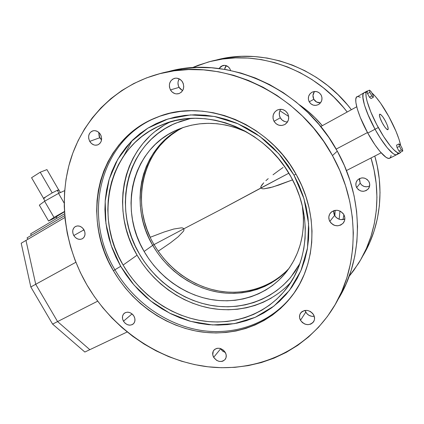 <?xml version="1.0" encoding="UTF-8"?>
<svg xmlns="http://www.w3.org/2000/svg" width="424" height="424" viewBox="0 0 424 424"><rect width="100%" height="100%" fill="white"/><g stroke="black" fill="none" stroke-linecap="round" stroke-linejoin="round"><path stroke-width="0.64" d="M322.32 125.679C315.604 117.676 307.999 110.733 299.514 104.85L306.314 109.938L314.619 117.337L322.32 125.679M375.044 129.24C365.393 111.846 360.22 94.16 364.015 92.771L362.997 94.292L362.796 96.884L364.502 105.21L368.811 116.616L375.044 129.24L367.772 133.083L375.044 129.24L380.36 138.213L387.34 147.907L393.138 153.621L395.306 154.718L396.816 154.627L395.306 154.718L393.138 153.621L387.34 147.907L380.36 138.213L375.044 129.24C383.699 145.146 393.716 156.62 396.79 154.643C393.716 156.62 383.699 145.146 375.044 129.24L378.298 127.518L375.044 129.24L367.518 113.568L364.502 105.21L362.965 98.596L362.997 94.292L364.015 92.771C360.22 94.16 365.393 111.846 375.044 129.24M357.077 96.63C353.144 98.098 358.153 115.778 367.772 133.083L360.31 117.469L357.358 109.127L355.89 102.507L355.789 99.338L356.377 97.303L363.983 92.787M336.153 149.121L367.481 132.542L336.153 149.121M99.741 137.752L101.548 139.92L99.142 136.464L98.739 132.352L99.741 137.752L89.724 141.367L99.741 137.752M100.493 134.498C102.539 139.204 101.67 142.655 97.875 144.844C94.616 145.808 91.897 144.648 89.724 141.367L91.536 143.561L93.895 144.907L95.162 145.188L97.653 144.923L99.762 143.598L101.161 141.404L101.638 138.674L101.113 135.828L99.667 133.306L97.52 131.488L95.008 130.661L93.731 130.666L91.393 131.504L89.618 133.316L88.685 135.823L88.722 138.648L89.724 141.367C87.646 136.581 88.568 133.109 92.496 130.958C95.702 130.094 98.368 131.276 100.493 134.498L100.493 134.498M179.066 87.365L182.601 90.667L179.914 88.6L178.446 85.993L177.974 83.019L178.138 81.53L179.23 78.869C177.619 81.588 177.566 84.418 179.066 87.365L170.443 89.92L179.066 87.365M182.627 82.15C184.774 87.408 183.576 91.213 179.029 93.582C175.488 94.499 172.626 93.28 170.443 89.92L172.383 92.247L174.953 93.635L176.352 93.905L179.124 93.55L181.504 92.045L183.136 89.623L183.756 86.65L183.274 83.576L181.753 80.878L179.432 78.97L176.67 78.148L175.255 78.191L172.626 79.166L170.602 81.185L169.478 83.936L169.425 87.005L170.443 89.92C168.259 84.54 169.542 80.698 174.291 78.403C177.741 77.629 180.523 78.88 182.627 82.15M229.893 68.757L230.582 70.469L229.893 68.757L228.207 66.743L224.715 65.338L221.148 66.239L219.012 68.513L222.621 65.572C225.669 64.883 228.091 65.948 229.893 68.757M286.439 121.911L284.954 121.619L282.267 120.188L280.291 117.824L274.015 121.291C271.991 116.616 273.008 112.901 277.073 110.134C281.393 108.364 284.923 109.482 287.668 113.5L285.617 111.051L282.834 109.578L279.75 109.307L276.835 110.267L274.535 112.312L273.199 115.121L273.014 118.275L274.015 121.291L276.045 123.718L278.801 125.186L281.87 125.483L284.78 124.55L287.101 122.525L288.468 119.716L288.67 116.542L287.668 113.5C289.64 117.994 288.739 121.64 284.96 124.449C280.54 126.49 276.893 125.435 274.015 121.291L280.291 117.824C281.971 120.58 284.377 121.953 287.514 121.932M320.443 102.756L316.617 102.041L313.813 99.296L309.218 101.834C307.506 97.833 308.434 94.626 311.99 92.225C315.758 90.667 318.806 91.605 321.143 95.034L319.394 92.946L316.993 91.706L314.322 91.489L311.783 92.337L309.764 94.112L308.571 96.54L308.381 99.248L309.218 101.834L310.956 103.907L313.331 105.147L315.991 105.375L318.53 104.553L320.56 102.793L321.774 100.366L321.98 97.642L321.143 95.034C322.807 98.877 321.991 102.02 318.684 104.463C314.825 106.254 311.672 105.38 309.218 101.834L313.813 99.296C315.392 101.85 317.656 103 320.608 102.735M333.672 210.696L334.589 215.413L329.808 221.429C328.25 218.291 328.51 215.408 330.603 212.769C335.416 208.942 339.836 209.567 343.859 214.639L342.958 213.325L340.488 211.3L337.456 210.304L334.34 210.489L331.6 211.83L329.665 214.109L328.817 216.977L329.183 220.003L330.699 222.727L333.142 224.747L334.605 225.388L337.716 225.817L340.705 225.065L343.106 223.241L344.553 220.618L344.818 217.597L343.859 214.639C345.359 217.634 345.168 220.427 343.292 223.019C338.469 227.137 333.974 226.607 329.808 221.429L334.589 215.413C337.144 219.197 340.562 220.427 344.844 219.102L340.774 219.616L339.264 219.266L336.561 217.772L335.458 216.68L333.98 214.025L333.63 211.073M369.399 186.12L366.861 186.809L364.221 186.491L361.884 185.23L360.188 183.216L356.679 187.631C355.354 184.938 355.604 182.431 357.437 180.126C361.635 176.755 365.451 177.232 368.891 181.562L367.147 179.479L364.735 178.186L362.027 177.873L359.435 178.589L357.358 180.216L356.107 182.506L355.869 185.108L356.679 187.631L358.407 189.692L360.798 190.986L363.495 191.314L366.082 190.62L368.175 189.009L369.447 186.719L369.702 184.106L368.891 181.562C370.163 184.127 369.982 186.544 368.339 188.812C364.137 192.448 360.246 192.051 356.679 187.631L360.188 183.216C362.6 186.677 365.742 187.604 369.622 186.004M305.762 312.149C307.803 315.302 310.633 316.68 314.258 316.299L311.603 316.283L308.842 315.26L306.589 313.352L305.041 310.405L305.762 312.149L300.494 320.295L305.762 312.149M313.58 314.714C314.894 317.237 314.884 319.606 313.548 321.816C309.16 325.982 304.808 325.473 300.494 320.295L302.407 322.606L305.02 324.143L307.946 324.678L310.734 324.127L312.96 322.563L314.29 320.226L314.544 318.875L314.184 316.066L312.721 313.474L310.389 311.502L307.543 310.447L304.623 310.479L302.074 311.582L301.067 312.483L299.763 314.825L299.561 317.565L300.494 320.295C299.132 317.687 299.185 315.255 300.648 313.007C305.041 309.032 309.356 309.605 313.58 314.714M220.644 348.793L222.658 351.136L225.372 352.572L222.399 350.918L220.496 348.517L220.644 348.793L213.669 357.331L220.644 348.793M225.271 352.386C226.665 355.068 226.591 357.453 225.043 359.552C221.121 362.69 217.332 361.948 213.669 357.331L216.611 360.352L219.182 361.381L221.8 361.428L223.003 361.068L224.959 359.658L226.077 357.512L226.188 354.957L225.271 352.386L223.459 350.187L219.712 348.316L217.088 348.29L214.83 349.265L213.277 351.093L212.753 354.777L213.669 357.331C212.244 354.586 212.35 352.159 213.988 350.039C217.904 347.033 221.662 347.818 225.271 352.386L225.271 352.386M132.717 314.513L133.428 315.35L132.717 314.513M123.474 321.201L132.06 313.903L123.474 321.201L125.197 323.3L127.449 324.699L129.898 325.187L132.166 324.683L133.91 323.268L134.864 321.143L134.88 318.641L133.942 316.14C135.526 319.283 135.288 321.901 133.231 323.989C129.691 326.136 126.437 325.208 123.474 321.201C121.863 318.005 122.128 315.361 124.274 313.267C127.794 311.221 131.021 312.181 133.942 316.14L132.208 314.025L129.935 312.626L127.476 312.149L125.207 312.674L123.474 314.105L122.541 316.23L122.541 318.721L123.474 321.201M83.724 229.972L84.615 231.228L83.056 228.499L83.724 229.972L73.792 235.543L83.724 229.972M83.941 229.755C85.765 233.603 85.266 236.592 82.442 238.717C79.14 240.138 76.256 239.083 73.792 235.543L75.52 237.647L77.756 238.998L80.163 239.39L82.378 238.754L84.058 237.191L84.948 234.928L84.906 232.315L83.941 229.755L82.192 227.63L79.94 226.278L77.523 225.907L75.313 226.559L73.644 228.138L72.774 230.402L72.827 232.999L73.792 235.543C71.942 231.637 72.478 228.626 75.398 226.511C78.668 225.176 81.519 226.257 83.941 229.755L83.941 229.755M114.92 269.749C133.147 301.045 164.957 324.143 199.556 330.158C234.09 335.972 270.115 323.703 292.12 295.666L293.514 293.816C271.916 322.786 235.633 335.856 200.679 330.344C165.662 324.636 133.343 301.39 114.92 269.749L120.702 266.314L134.016 285.034L150.573 300.886L169.711 313.193L190.657 321.366L212.546 324.948L234.414 323.639L255.237 317.316L273.946 306.086L289.507 290.313L300.955 270.65L307.495 248.024L308.593 223.623L304.024 198.824L293.949 175.086L296.069 174.259L293.949 175.086L299.005 185.246L303.059 195.766L306.059 206.53L307.983 217.406L308.815 228.271L308.566 239.014L307.241 249.503L304.877 259.642L301.512 269.314L297.197 278.425L291.993 286.9L285.967 294.654L279.193 301.618L271.757 307.745L263.744 312.991L255.237 317.316L246.323 320.698L237.096 323.125L227.646 324.588L218.058 325.091L208.417 324.646L198.808 323.268L189.311 320.984L180.009 317.825L170.973 313.829L162.275 309.032L153.986 303.483L146.163 297.229L138.871 290.329L132.161 282.834L126.087 274.805L120.702 266.314L116.049 257.416L112.159 248.188L109.074 238.701L106.827 229.034L105.433 219.256L104.919 209.451L105.295 199.699L106.572 190.084L108.751 180.693L111.825 171.603L115.778 162.906L120.596 154.691L126.246 147.027L132.691 140.01L139.883 133.708L147.764 128.207L156.276 123.564L165.339 119.849L174.868 117.114L184.779 115.402L194.976 114.756L205.343 115.196L215.779 116.733L226.167 119.367L236.391 123.082L246.333 127.841L255.873 133.613L264.91 140.333L273.332 147.928L281.038 156.318L287.938 165.402L293.949 175.086L278.913 153.843L259.817 136.38L237.827 123.697L214.29 116.446L190.577 114.904L168.015 118.964L147.764 128.207L130.772 141.945L117.74 159.323L109.138 179.373L105.189 201.087L105.921 223.453L111.194 245.501L120.702 266.314L114.92 269.749C81.62 215.456 99.868 137.625 159.943 116.197L158.783 116.637C99.539 138.659 81.89 215.827 114.92 269.749L113.436 270.793L114.92 269.749M296.265 174.608C319.373 215.212 316.113 265.832 291.219 296.906C269.145 325.028 233.004 337.313 198.358 331.457C163.648 325.399 131.732 302.206 113.436 270.793L119.112 279.745L125.509 288.198L132.574 296.1L140.249 303.383L148.485 309.986L157.209 315.848L166.367 320.926L175.875 325.166L185.67 328.526L195.665 330.969L205.788 332.458L215.948 332.967L226.061 332.48L236.03 330.985L245.772 328.468L255.184 324.943L264.178 320.422L272.659 314.926L280.529 308.492L287.705 301.162L294.097 292.995L299.62 284.064L304.204 274.439L307.787 264.221L310.31 253.499L311.725 242.396L312.006 231.022L311.131 219.505L309.101 207.972L305.927 196.556L301.634 185.394L296.265 174.608L289.889 164.337L282.564 154.691L274.386 145.792L265.451 137.736L255.863 130.613L245.734 124.497L235.193 119.457L224.36 115.535L213.357 112.758L202.306 111.152L191.335 110.706L180.56 111.411L170.093 113.245L160.028 116.165L150.478 120.119L141.51 125.053L133.221 130.894L125.663 137.572L118.895 145.003L112.975 153.106L107.935 161.793L103.806 170.978L100.605 180.571L98.352 190.482L97.043 200.621L96.677 210.903L97.255 221.233L98.75 231.531L101.145 241.717L104.41 251.708L108.523 261.428L113.436 270.793C80.274 216.68 97.923 139.252 157.346 117.157C203.435 97.838 268.477 122.759 296.265 174.608M271.355 298.083L263.373 302.201L255.015 305.439L246.355 307.787L237.477 309.234L228.472 309.78L219.415 309.435L210.383 308.216L201.464 306.139L192.719 303.24L184.228 299.545L176.055 295.093L168.264 289.931L160.919 284.101L154.076 277.656L147.785 270.65L142.104 263.134L137.069 255.179L123.098 265.053C93.047 215.805 108.814 145.84 161.915 124.884C204.416 105.995 265.132 128.647 290.891 176.697C312.419 214.454 308.958 261.746 285.082 290.265C264.618 315.249 231.758 326.035 200.261 320.523C168.72 314.82 139.729 293.662 123.098 265.053L137.069 255.179C152.677 282.103 179.728 302.132 209.429 308.036C239.099 313.749 270.374 304.618 290.885 282.204M299.959 263.431L290.742 277.238C271.471 300.393 240.768 310.506 211.348 305.455C181.891 300.234 154.85 280.593 139.411 253.944C111.528 208.073 126.591 142.968 175.918 123.077L190.874 118.418L181.011 121.137L172.764 124.476L165.005 128.652L157.797 133.618L151.209 139.305L145.289 145.644L140.079 152.576L135.622 160.018L131.949 167.899L129.071 176.14L127.009 184.663L125.769 193.397L125.35 202.253L125.748 211.168L126.951 220.056L128.944 228.849L131.705 237.472L135.203 245.862L139.411 253.944L144.293 261.656L149.799 268.938L155.899 275.733L162.535 281.976L169.658 287.626L177.211 292.624L185.134 296.933L193.365 300.505L201.84 303.303L210.489 305.306L219.234 306.473L228.011 306.796L236.73 306.25L245.321 304.835L253.7 302.55L261.783 299.397L269.5 295.396L276.761 290.567L283.492 284.949L289.613 278.584L295.056 271.519L299.959 263.431L295.056 271.519L289.613 278.584L283.492 284.949L276.761 290.567L269.5 295.396L261.783 299.397L253.7 302.55L245.321 304.835L236.73 306.25L228.011 306.796L219.234 306.473L210.489 305.306L201.84 303.303L193.365 300.505L185.134 296.933L177.211 292.624L169.658 287.626L162.535 281.976L155.899 275.733L149.799 268.938L144.293 261.656L139.411 253.944C111.528 208.073 126.591 142.968 175.918 123.077L190.874 118.418L181.011 121.137L172.764 124.476L165.005 128.652L157.797 133.618L151.209 139.305L145.289 145.644L140.079 152.576L135.622 160.018L131.949 167.899L129.071 176.14L127.009 184.663L125.769 193.397L125.35 202.253L125.748 211.168L126.951 220.056L128.944 228.849L131.705 237.472L135.203 245.862L139.411 253.944C154.85 280.593 181.891 300.234 211.348 305.455C240.768 310.506 271.471 300.393 290.742 277.238L299.959 263.431M192.146 67.739L208.168 62.052C254.999 48.378 313.76 67.941 347.187 112.016L343.525 107.479L333.911 97.117L323.364 87.789L312.022 79.59L300.017 72.615L287.504 66.939L274.63 62.598L261.55 59.641L248.411 58.067L235.362 57.881L222.552 59.053L210.103 61.538L198.146 65.296L192.146 67.739M216.685 59.954L228.907 57.505L241.484 56.35L254.278 56.525L267.162 58.051L279.978 60.939L292.592 65.169L304.845 70.718L316.596 77.528L327.694 85.537L338.007 94.653L347.41 104.776L351.374 109.715C318.832 66.393 261.179 47.032 215.032 60.388M279.866 110.728L288.654 116.43L279.866 110.728M123.978 155.507L132.118 140.572M337.679 300.001C363.357 259.52 364.624 199.784 337.287 151.145L332.458 155.571C360.771 205.868 359.287 267.555 332.58 308.868C304.755 352.561 254.167 372.972 205.672 366.506C157.023 359.769 112.238 328.139 86.841 284.785L80.353 272.515L74.9 259.785L70.517 246.689L67.257 233.317L65.153 219.77L64.231 206.149L64.522 192.56L66.049 179.114L68.815 165.917L72.822 153.091L78.069 140.747L84.54 129.007L92.199 117.994L101.007 107.829L110.918 98.622L121.863 90.498L133.751 83.56L146.497 77.91L159.981 73.638L174.078 70.835L188.654 69.562L203.552 69.87L218.614 71.783L233.661 75.318L248.517 80.465L263.002 87.185L276.93 95.416L290.138 105.078L302.439 116.059L313.691 128.239L323.74 141.462L332.458 155.571L339.757 170.384L345.534 185.717L349.742 201.374L352.344 217.168L353.325 232.903L352.704 248.4L350.516 263.468L346.806 277.959L341.659 291.707L335.161 304.586L327.408 316.474L318.519 327.275L308.614 336.894L297.818 345.279L286.253 352.365L274.058 358.132L261.359 362.546L248.284 365.61L234.954 367.327L221.498 367.714L208.025 366.797L194.648 364.608L181.477 361.195L168.604 356.595L156.133 350.876L144.144 344.087L132.733 336.301L121.969 327.572L111.931 317.984L102.688 307.601L94.303 296.509L86.841 284.785C65.015 246.954 58.247 201.103 70.347 160.473C82.685 120.056 114.549 86.401 157.792 74.221C217.994 55.899 297.51 90.158 332.458 155.571L337.287 151.145C303.298 87.455 225.759 54.14 166.722 72.064L165.837 72.281M339.682 296.646L346.053 284.032L351.104 270.576L354.745 256.409L356.902 241.68L357.533 226.549L356.595 211.194L354.082 195.787L350.001 180.518L344.383 165.577L337.287 151.145L328.801 137.408L319.018 124.529L308.057 112.678L296.063 101.993L283.19 92.591L269.6 84.588L255.465 78.053L240.954 73.055L226.252 69.621L211.528 67.771L196.953 67.485L182.686 68.746L168.869 71.497M280.677 109.254C278.923 112 278.796 114.856 280.291 117.824L279.315 114.883L279.501 111.814L280.026 110.373M334.828 215.816L335.214 210.315L334.828 215.816M339.168 219.234L339.969 211.035L339.168 219.234M342.995 219.606L343.912 214.735M370.995 157.993L374.074 170.029L376.205 183.629L376.941 197.224L376.295 210.649L374.286 223.755L370.968 236.407L366.4 248.469L360.649 259.822L353.801 270.364L349.143 276.342L358.37 263.611C376.909 234.366 382.305 194.812 370.995 157.993M362.568 256.361C379.814 228.282 384.939 190.991 374.8 156.048L377.243 165.948L379.316 179.257L380.026 192.565L379.374 205.714L377.397 218.561L374.132 230.969L369.643 242.804L363.993 253.95M224.588 69.335L225.118 67.374L226.22 65.641L224.588 69.335M314.582 91.462C312.716 93.911 312.456 96.518 313.813 99.296L312.965 95.432L314.359 91.738M359.547 178.536L360.188 183.216L359.388 179.453M170.347 121.927C122.531 144.595 109.312 209.313 137.069 255.179L132.728 246.842L129.113 238.193L126.262 229.299L124.2 220.226L122.949 211.057L122.525 201.861L122.949 192.713L124.216 183.698L126.331 174.895L129.288 166.378L133.072 158.232L137.662 150.536L143.026 143.365L149.131 136.804M155.926 130.91L163.367 125.764M123.098 265.053L128.324 273.295L134.217 281.086L140.726 288.357L147.806 295.056L155.401 301.12L163.452 306.499L171.895 311.147L180.666 315.016L189.692 318.069L198.904 320.274L208.221 321.593L217.565 322.007L226.861 321.503L236.02 320.072L244.955 317.703L253.584 314.407L261.815 310.198L269.569 305.105L276.755 299.153L283.301 292.396L289.115 284.875L294.139 276.665L298.3 267.836L301.538 258.47L303.812 248.66L305.073 238.505L305.301 228.117L304.485 217.607L302.614 207.092L299.704 196.688L295.782 186.518L290.891 176.697L285.076 167.337L278.404 158.555L270.957 150.441L262.822 143.095L254.087 136.592L244.865 131.005L235.256 126.389L225.372 122.785L215.328 120.225L205.232 118.725L195.199 118.28L185.336 118.89L175.737 120.522L166.505 123.151L157.723 126.734L149.471 131.207L141.828 136.523L134.848 142.607L128.589 149.396L123.103 156.806L118.418 164.761L114.57 173.183L111.576 181.991L109.445 191.092L108.194 200.414L107.818 209.869L108.306 219.383L109.646 228.87L111.825 238.256L114.814 247.462L118.582 256.414L123.098 265.053M357.628 96.444L360.347 97.228M391.055 155.385L390.774 156.848L389.794 158.173M389.73 158.21L388.172 158.322L385.962 157.262L380.095 151.622L374.885 144.711L367.772 133.083C376.395 148.914 386.502 160.261 389.698 158.221L399.959 153.037C396.944 154.988 386.964 143.466 378.298 127.518C368.631 110.086 363.384 92.4 367.12 91.043L368.149 90.863L366.977 91.133L366.469 91.695L365.949 93.704L366.129 96.852L367.004 101.029L370.746 111.825L376.607 124.359L383.619 136.517L390.584 146.248L393.679 149.688L397.495 152.704L399.35 153.197L400.049 152.99L400.855 151.983L399.959 153.037M365.377 92.628L364.55 92.596L365.377 92.628M396.88 154.596L397.807 153.287L396.88 154.596M271.858 282.675L264.82 286.386L257.432 289.322L249.773 291.474L241.913 292.825L233.931 293.382L225.891 293.143L217.878 292.125L209.949 290.345L202.174 287.827L194.627 284.594L187.355 280.683L180.428 276.135L173.893 270.984L167.809 265.281L162.228 259.069L157.182 252.407L152.725 245.348L144.123 251.453C118.338 208.926 131.981 148.898 177.025 129.887C199.174 120.527 222.409 121.243 246.715 132.034L234.499 127.274L225.791 125.043L217.024 123.728L208.295 123.326L199.699 123.829L191.314 125.223L183.232 127.476L175.531 130.56L168.275 134.429L161.533 139.03L155.364 144.308L149.81 150.207L144.923 156.657L140.736 163.595L137.275 170.946L134.562 178.637L132.611 186.602L131.429 194.764L131.016 203.048L131.376 211.391L132.484 219.712L134.339 227.948L136.915 236.025L140.185 243.88L144.123 251.453L148.692 258.682L153.848 265.504L159.562 271.864L165.784 277.709L172.457 282.988L179.538 287.663L186.963 291.68L194.674 295.009L202.608 297.616L210.702 299.466L218.879 300.536L227.084 300.812L235.23 300.277L243.249 298.925L251.066 296.758L258.603 293.784L265.79 290.021L272.547 285.49L278.801 280.222L284.483 274.259L289.534 267.655L293.885 260.458L297.484 252.741L300.282 244.574L302.238 236.041L303.324 227.222L303.52 218.217L302.344 205.942C306.017 232.67 300.075 255.428 284.52 274.217C266.41 295.258 237.97 304.315 210.728 299.471C183.454 294.463 158.433 276.188 144.123 251.453L152.725 245.348C166.478 269.155 190.44 286.81 216.701 291.913C242.941 296.858 270.512 288.67 288.606 268.98M158.433 251.485L163.457 258.126L169.022 264.316L175.086 269.998L181.599 275.128L188.505 279.66L195.75 283.555L203.276 286.772L211.025 289.279L218.932 291.05L226.925 292.062L234.933 292.29L242.894 291.733L250.727 290.382L258.364 288.235L265.731 285.299L272.749 281.6L279.352 277.153L285.463 271.991L288.993 268.434C270.883 287.785 243.519 295.756 217.501 290.784C191.468 285.659 167.734 268.164 154.06 244.579M153.986 244.452C129.749 204.214 141.563 147.716 183.03 127.545L178.032 130.306L171.434 134.8L165.381 139.957L159.938 145.713L155.136 152.004L151.013 158.772L147.6 165.943L144.918 173.453L142.978 181.223L141.791 189.184L141.356 197.266L141.669 205.396L142.724 213.516L144.505 221.54L146.996 229.416L150.165 237.074M284.61 273.045L278.478 278.218M182.394 127.767C140.365 147.743 128.255 204.771 152.725 245.348L148.888 237.944L145.702 230.264L143.206 222.362L141.415 214.306L140.349 206.165L140.031 198.008L140.461 189.899L141.648 181.912L143.593 174.116L146.28 166.584L149.698 159.392L153.827 152.603L158.64 146.285L164.104 140.514L170.167 135.341L176.787 130.836M150.541 237.154L164.221 231.965L173.771 229.029L181.377 227.826L182.718 227.995L183.921 228.764L152.698 245.305L183.921 228.764L182.718 227.995L181.377 227.826L173.771 229.029L164.221 231.965L150.255 237.27M283.089 167.48L277.996 171.089L283.089 167.48M273.024 174.794L277.996 171.089L273.024 174.794M265.906 180.666L268.217 178.642L265.906 180.666M261.735 185.129L263.707 182.797L260.983 186.454L261.735 185.129M260.781 187.212L260.983 186.454L260.924 187.98L260.781 187.212M220.014 209.949L288.85 173.188L260.924 187.98L262.265 188.744L263.823 188.834L272.886 186.963L292.587 179.845L278.78 185.065L269.908 187.784L263.823 188.834L262.265 188.744L260.924 187.98L220.014 209.949L183.921 228.764L220.014 209.949M158.226 251.194L170.453 242.846L178.197 236.772L183.375 231.313L183.947 230.153L183.921 228.764L183.947 230.153L183.375 231.313L178.197 236.772L170.453 242.846L158.491 251.019M388.925 116.701C395.104 128.165 399.048 137.864 400.765 145.798L398.995 139.236L395.979 131.244L388.925 116.701C382.623 105.343 376.904 97.388 371.769 92.824L375.903 97.043L380.688 103.302L388.925 116.701M380.174 118.238C379.342 115.879 379.189 114.522 379.703 114.157C381.923 114.92 384.494 118.694 387.414 125.483C388.267 127.878 388.432 129.267 387.907 129.643C386.815 130.539 381.987 123.437 380.174 118.238L379.401 115.026L379.724 114.146L380.667 114.454L382.893 116.95L385.421 121.079L387.414 125.483L388.209 128.705L387.923 129.638L386.349 128.827L384.769 126.919L382.194 122.722L380.174 118.238M25.975 240.419L64.909 217.475L25.975 240.419L35.727 284.276L57.579 321.578L97.663 301.178L57.579 321.578L89.824 349.678L57.579 321.578L35.727 284.276L57.579 321.578L35.727 284.276L25.975 240.419L35.727 284.276L30.814 286.974L52.592 324.111L57.579 321.578L89.824 349.678L84.848 352.037L52.592 324.111L30.814 286.974L21.2 243.228L25.975 240.419L35.727 284.276L30.814 286.974L21.2 243.228L25.975 240.419M75.864 262.26L35.727 284.276L75.864 262.26M127.174 331.976L89.824 349.678L57.579 321.578L52.592 324.111L84.848 352.037L127.174 331.976M64.745 215.609L27.062 237.869L27.894 239.284L27.062 237.869L64.745 215.609M30.581 233.894L31.402 235.304L30.581 233.894L64.596 213.749L30.581 233.894M367.136 91.43L367.518 93.635L369.474 97.207L371.037 98.543L369.474 97.207L367.518 93.635L367.136 91.43L369.479 90.127L367.136 91.43M371.037 91.494L369.479 90.127L369.866 92.337L367.518 93.635L369.866 92.337L371.822 95.914L369.474 97.207L371.822 95.914L373.38 97.255L371.037 98.543L373.38 97.255L372.982 95.04L371.037 91.494L369.479 90.127L369.866 92.337L371.822 95.914L373.38 97.255L372.982 95.04L371.037 91.494M396.562 145.146L397.05 147.552L398.989 151.092L400.426 152.2L398.989 151.092L397.05 147.552L396.562 145.146L398.931 143.932L396.562 145.146M400.362 145.066L398.931 143.932L399.435 146.338L397.05 147.552L399.435 146.338L401.374 149.884L398.989 151.092L401.374 149.884L402.8 150.997L400.426 152.2L402.8 150.997L402.291 148.586L400.362 145.066L398.931 143.932L399.435 146.338L401.374 149.884L402.8 150.997L402.291 148.586L400.362 145.066M60.388 192.565L58.819 189.851L57.309 190.318L58.978 193.201L57.309 190.318L58.814 189.835L57.728 190.784M56.413 217.125L48.58 221.031L54.002 217.411L64.448 211.507L54.002 217.411L48.58 221.031L56.413 217.125M57.049 218.222L56.175 216.712L64.469 211.804L56.36 216.675M56.763 216.5L57.373 216.203M52.205 192.888L57.309 190.318L52.205 192.888L43.486 198.252L52.205 192.888L40.216 172.213L52.205 192.888M58.549 193.392L64.665 190.641L58.549 193.392L64.188 203.133L58.549 193.392L44.61 201.241L54.002 217.411L44.61 201.241L58.549 193.392M39.337 205.137L44.61 201.241L39.337 205.137L48.58 221.031L39.337 205.137M44.229 198.204L43.423 198.379L44.971 201.04M45.029 197.865L44.6 198.056M58.634 189.825L46.926 169.605L58.634 189.825M31.567 177.73L43.486 198.252L31.567 177.73L40.216 172.213L46.926 169.605L40.216 172.213L31.567 177.73M320.698 126.569L356.716 106.779M343.641 222.536L343.292 223.019M368.647 188.394L368.339 188.812M313.792 321.408L313.548 321.816M292.12 295.666L291.219 296.906M158.783 116.637L157.346 117.157M222.966 65.476L222.621 65.572M174.677 78.297L174.291 78.403M381.128 152.81L346.44 170.554M287.154 270.952L284.52 274.217M179.31 128.928L177.025 129.887M367.089 91.065L364.015 92.771"/></g></svg>
